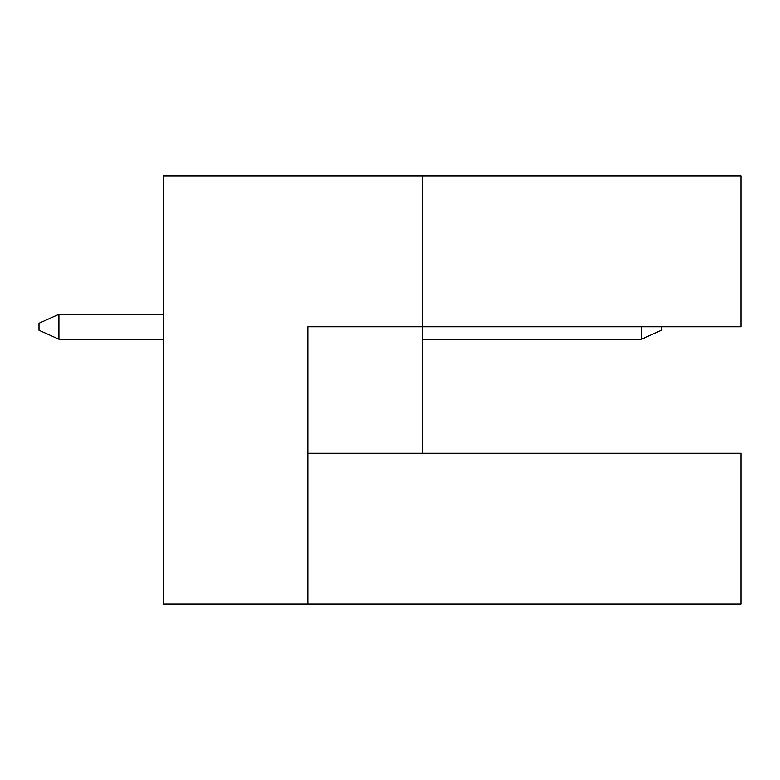 <?xml version="1.0" encoding="UTF-8"?>
<svg xmlns="http://www.w3.org/2000/svg" width="780" height="780" viewBox="0 0 780 780"><rect width="100%" height="100%" fill="white"/><g stroke="black" fill="none" stroke-linecap="round" stroke-linejoin="round"><path stroke-width="1.17" d="M422.36 175.919L163.469 175.919L163.469 604.081L307.846 604.081L307.846 326.771L741 326.771L741 175.919L422.36 175.919L422.36 453.229L307.846 453.229M422.36 453.229L741 453.229L741 604.081L307.846 604.081M661.342 326.771L661.342 330.252L641.423 339.212L422.36 339.212M163.469 314.32L58.919 314.32L58.919 339.212L163.469 339.212M641.423 339.212L641.423 326.771M58.919 339.212L39 330.252L39 323.281L58.919 314.32"/></g></svg>

